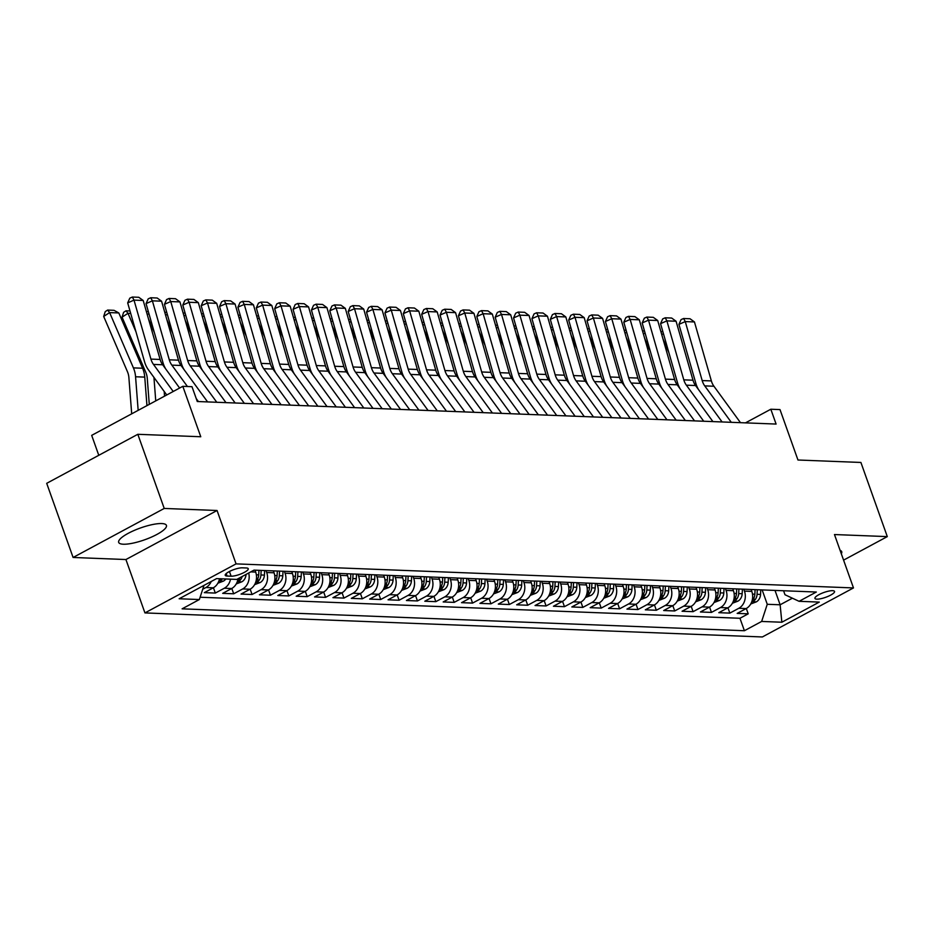 <?xml version="1.0" encoding="UTF-8"?>
<svg xmlns="http://www.w3.org/2000/svg" width="934" height="934" viewBox="0 0 934 934"><rect width="100%" height="100%" fill="white"/><g stroke="black" fill="none" stroke-linecap="round" stroke-linejoin="round"><path stroke-width="1.4" d="M161.769 523.554A25.346 6.269 160.4 0 0 134.017 530.524A25.346 6.269 160.4 0 0 118.676 542.385A25.346 6.269 160.4 0 0 123.346 544.218A25.346 6.269 160.4 0 0 151.098 537.248A25.346 6.269 160.4 0 0 166.427 525.387A25.346 6.269 160.4 0 0 161.769 523.554M832.626 590.673A10.402 2.569 160.4 0 0 821.243 593.534A10.402 2.569 160.4 0 0 814.95 598.402A10.402 2.569 160.4 0 0 816.865 599.161A10.402 2.569 160.4 0 0 828.248 596.289A10.402 2.569 160.4 0 0 834.541 591.432A10.402 2.569 160.4 0 0 832.626 590.673M144.945 612.914L762.354 636.965L853.478 587.93L236.068 563.879L144.945 612.914L125.927 559.536L217.062 510.501L164.232 508.446L73.097 557.47L125.927 559.536M73.097 557.47L46.7 483.322L137.823 434.298L200.763 436.75L182.807 386.326L91.684 435.361L98.782 455.302M843.577 560.131L887.3 536.606L860.903 462.458L797.963 460.007L780.007 409.594L770.819 409.232L745.472 422.868M164.232 508.446L137.823 434.298M219.502 578.73A12.994 10.718 92.2 0 1 213.291 587.801L204.301 592.646L215.322 593.067L213.419 587.731M237.995 578.753A12.994 10.718 -87.8 0 1 231.667 588.525L222.677 593.359L233.698 593.791L231.795 588.443M254.994 570.16L255.671 572.075A12.994 10.718 -87.8 0 1 250.043 589.237L241.054 594.071L252.075 594.503L250.172 589.167M273.358 570.884L274.047 572.787A12.994 10.718 -87.8 0 1 268.42 589.949L259.43 594.795L270.451 595.215L268.548 589.879M291.735 571.596L292.424 573.499A12.994 10.718 -87.8 0 1 286.796 590.673L277.807 595.507L288.828 595.939L286.925 590.592M310.111 572.308L310.788 574.223A12.994 10.718 -87.8 0 1 305.161 591.385L296.171 596.219L307.204 596.651L305.301 591.315M328.488 573.032L329.165 574.935A12.994 10.718 -87.8 0 1 323.538 592.098L314.548 596.931L325.581 597.363L323.678 592.028M346.864 573.745L347.541 575.648A12.994 10.718 -87.8 0 1 341.914 592.81L332.924 597.655L343.957 598.087L342.054 592.74M365.241 574.457L365.918 576.371A12.994 10.718 -87.8 0 1 360.291 593.534L351.301 598.367L362.334 598.799L360.431 593.464M383.617 575.169L384.294 577.084A12.994 10.718 -87.8 0 1 378.667 594.246L369.677 599.079L380.698 599.511L378.807 594.176M401.994 575.893L402.671 577.796A12.994 10.718 -87.8 0 1 397.043 594.958L388.054 599.803L399.075 600.235L397.183 594.888M420.37 576.605L421.047 578.52A12.994 10.718 -87.8 0 1 415.42 595.682L406.43 600.515L417.451 600.947L415.548 595.6M438.747 577.317L439.424 579.232A12.994 10.718 -87.8 0 1 433.796 596.394L424.807 601.227L435.828 601.659L433.925 596.324M457.123 578.041L457.8 579.944A12.994 10.718 -87.8 0 1 452.173 597.106L443.183 601.951L454.204 602.372L452.301 597.036M475.488 578.753L476.177 580.656A12.994 10.718 -87.8 0 1 470.549 597.83L461.559 602.663L472.581 603.095L470.678 597.748M493.864 579.465L494.553 581.38A12.994 10.718 -87.8 0 1 488.926 598.542L479.936 603.376L490.957 603.808L489.054 598.472M512.241 580.189L512.918 582.092A12.994 10.718 -87.8 0 1 507.29 599.254L498.301 604.1L509.334 604.52L507.431 599.184M530.617 580.901L531.294 582.804A12.994 10.718 -87.8 0 1 525.667 599.978L516.677 604.812L527.71 605.244L525.807 599.897M548.994 581.613L549.671 583.528A12.994 10.718 -87.8 0 1 544.043 600.69L535.054 605.524L546.086 605.956L544.183 600.62M567.37 582.337L568.047 584.24A12.994 10.718 -87.8 0 1 562.42 601.403L553.43 606.248L564.463 606.668L562.56 601.333M585.746 583.049L586.424 584.953A12.994 10.718 -87.8 0 1 580.796 602.126L571.806 606.96L582.828 607.392L580.936 602.045M604.123 583.762L604.8 585.676A12.994 10.718 -87.8 0 1 599.173 602.839L590.183 607.672L601.204 608.104L599.301 602.769M622.499 584.486L623.176 586.389A12.994 10.718 -87.8 0 1 617.549 603.551L608.559 608.384L619.581 608.816L617.678 603.481M640.876 585.198L641.553 587.101A12.994 10.718 -87.8 0 1 635.926 604.263L626.936 609.108L637.957 609.54L636.054 604.193M659.241 585.91L659.929 587.825A12.994 10.718 -87.8 0 1 654.302 604.987L645.312 609.82L656.333 610.252L654.43 604.905M677.617 586.622L678.306 588.537A12.994 10.718 -87.8 0 1 672.678 605.699L663.689 610.532L674.71 610.964L672.807 605.629M695.993 587.346L696.671 589.249A12.994 10.718 -87.8 0 1 691.055 606.411L682.065 611.256L693.086 611.677L691.183 606.341M714.37 588.058L715.047 589.973A12.994 10.718 -87.8 0 1 709.42 607.135L700.43 611.968L711.463 612.4L709.56 607.053M732.746 588.77L733.423 590.685A12.994 10.718 -87.8 0 1 727.796 607.847L718.806 612.681L729.839 613.113L727.936 607.777M182.807 386.326L191.995 386.688L197.272 401.515L776.096 424.059L770.819 409.232M227.079 576.044L231.118 576.196A10.076 2.487 160.4 0 0 242.151 573.429A10.076 2.487 160.4 0 0 248.246 568.713A10.076 2.487 160.4 0 0 246.389 567.977L242.35 567.825A10.076 2.487 160.4 0 0 231.317 570.592A10.076 2.487 160.4 0 0 225.222 575.309A10.076 2.487 160.4 0 0 227.079 576.044L226.191 573.569M783.579 590.755L784.992 594.748L799.072 601.309L816.316 592.028L254.025 570.125L236.781 579.407L216.571 578.613L179.141 598.764L199.351 599.546L182.107 608.828L744.398 630.73L761.642 621.449L767.258 604.286L780.124 604.788L792.382 598.192M799.072 601.309L819.281 602.091L781.851 622.231L761.642 621.449M743.768 589.202L744.456 591.117A12.994 10.718 92.2 0 1 738.829 608.279L729.839 613.113M751.123 589.494L751.8 591.397L744.456 591.117M725.403 588.49L726.08 590.393A12.994 10.718 92.2 0 1 720.453 607.555L711.463 612.4M707.026 587.778L707.703 589.681A12.994 10.718 92.2 0 1 702.076 606.843L693.086 611.677M688.65 587.054L689.327 588.969A12.994 10.718 92.2 0 1 683.7 606.131L674.71 610.964M670.273 586.342L670.951 588.245A12.994 10.718 92.2 0 1 665.323 605.419L656.333 610.252M651.897 585.63L652.574 587.533A12.994 10.718 92.2 0 1 646.947 604.695L637.957 609.54M633.521 584.906L634.198 586.821A12.994 10.718 92.2 0 1 628.57 603.983L619.581 608.816M615.144 584.194L615.821 586.097A12.994 10.718 92.2 0 1 610.194 603.271L601.204 608.104M596.768 583.481L597.445 585.385A12.994 10.718 92.2 0 1 591.817 602.547L582.828 607.392M578.391 582.758L579.068 584.672A12.994 10.718 92.2 0 1 573.453 601.835L564.463 606.668M560.015 582.045L560.704 583.96A12.994 10.718 92.2 0 1 555.076 601.122L546.086 605.956M541.638 581.333L542.327 583.236A12.994 10.718 92.2 0 1 536.7 600.399L527.71 605.244M523.274 580.609L523.951 582.524A12.994 10.718 92.2 0 1 518.323 599.686L509.334 604.52M504.897 579.897L505.574 581.812A12.994 10.718 92.2 0 1 499.947 598.974L490.957 603.808M486.521 579.185L487.198 581.088A12.994 10.718 92.2 0 1 481.57 598.25L472.581 603.095M468.144 578.473L468.821 580.376A12.994 10.718 92.2 0 1 463.194 597.538L454.204 602.372M449.768 577.749L450.445 579.664A12.994 10.718 92.2 0 1 444.817 596.826L435.828 601.659M431.391 577.037L432.068 578.94A12.994 10.718 92.2 0 1 426.441 596.114L417.451 600.947M413.015 576.325L413.692 578.228A12.994 10.718 92.2 0 1 408.065 595.39L399.075 600.235M394.638 575.601L395.316 577.516A12.994 10.718 92.2 0 1 389.688 594.678L380.698 599.511M376.262 574.889L376.951 576.792A12.994 10.718 92.2 0 1 371.323 593.966L362.334 598.799M357.885 574.177L358.574 576.08A12.994 10.718 92.2 0 1 352.947 593.242L343.957 598.087M339.521 573.453L340.198 575.367A12.994 10.718 92.2 0 1 334.57 592.53L325.581 597.363M321.144 572.74L321.821 574.644A12.994 10.718 92.2 0 1 316.194 591.817L307.204 596.651M302.768 572.028L303.445 573.931A12.994 10.718 92.2 0 1 297.818 591.094L288.828 595.939M284.391 571.304L285.068 573.219A12.994 10.718 92.2 0 1 279.441 590.381L270.451 595.215M266.015 570.592L266.692 572.507A12.994 10.718 92.2 0 1 261.065 589.669L252.075 594.503M211.212 581.497A12.994 10.718 92.2 0 1 205.935 587.521L202.725 589.249M200.109 597.235L739.961 618.273L748.216 613.825L746.313 608.489M751.8 591.397A12.994 10.718 -87.8 0 1 746.173 608.559L737.183 613.404L748.216 613.825M248.689 572.997A12.994 10.718 92.2 0 1 242.688 588.945L233.698 593.791M230.523 579.162A12.994 10.718 92.2 0 1 224.312 588.233L215.322 593.067M217.062 510.501L236.068 563.879M887.3 536.606L834.471 534.552L853.478 587.93M775.01 590.416L780.124 604.788L781.851 622.231M762.144 589.914L767.258 604.286M203.997 585.385L199.351 599.546M739.961 618.273L744.398 630.73M841.312 553.757A25.346 6.269 160.4 0 0 841.721 551.69A25.346 6.269 160.4 0 0 840.098 550.348M173.21 391.486L153.48 364.412A16.252 13.391 92.2 0 1 150.923 359.1L134.006 300.118L127.678 302.885L144.583 361.867A24.366 20.093 -87.8 0 0 148.436 369.841L166.742 394.965M179.62 388.042L162.668 364.774A16.252 13.391 92.2 0 1 160.111 359.45L143.194 300.479L134.006 300.118L132.348 297.035L138.781 297.281L143.194 300.479M127.678 302.885L129.814 298.144L132.348 297.035M118.816 312.948L109.628 312.598L103.686 316.439L105.25 311.617L107.62 310.076L114.053 310.333L118.816 312.948L142.598 368.241A24.366 20.093 92.2 0 1 144.758 377.114L146.953 405.613M107.62 310.076L109.628 312.598L133.41 367.879A24.366 20.093 92.2 0 1 135.57 376.764L138.162 410.353M131.694 413.832L128.892 377.64A16.252 13.391 -87.8 0 0 127.456 371.72L103.686 316.439M198.405 401.562L196.233 398.573M187.43 386.501L171.856 365.124A16.252 13.391 92.2 0 1 169.287 359.812L152.382 300.83L146.054 303.608L162.96 362.579A24.366 20.093 -87.8 0 0 165.843 369.128M207.593 401.912L181.044 365.486A16.252 13.391 92.2 0 1 178.476 360.162L161.57 301.192L152.382 300.83L150.724 297.748L157.157 298.004L161.57 301.192M146.054 303.608L148.191 298.857L150.724 297.748M216.781 402.274L190.232 365.848A16.252 13.391 92.2 0 1 187.664 360.524L170.759 301.554L164.431 304.321L181.336 363.291A24.366 20.093 -87.8 0 0 184.22 369.841M225.97 402.636L199.421 366.198A16.252 13.391 92.2 0 1 196.852 360.886L179.947 301.904L170.759 301.554L169.101 298.46L175.534 298.717L179.947 301.904M164.431 304.321L166.567 299.569L169.101 298.46M235.158 402.986L208.609 366.56A16.252 13.391 92.2 0 1 206.04 361.236L189.135 302.266L182.795 305.033L199.713 364.015A24.366 20.093 -87.8 0 0 202.596 370.553M244.346 403.348L217.797 366.922A16.252 13.391 92.2 0 1 215.229 361.598L198.323 302.628L189.135 302.266L187.477 299.184L193.898 299.429L198.323 302.628M182.795 305.033L184.944 300.293L187.477 299.184M253.534 403.698L226.985 367.272A16.252 13.391 92.2 0 1 224.417 361.96L207.511 302.978L201.172 305.745L218.089 364.727A24.366 20.093 -87.8 0 0 220.973 371.265M262.723 404.06L236.174 367.634A16.252 13.391 92.2 0 1 233.605 362.31L216.7 303.34L207.511 302.978L205.854 299.896L212.275 300.141L216.7 303.34M201.172 305.745L203.32 301.005L205.854 299.896M217.844 583.225L223.495 581.076A8.616 7.098 -87.8 0 0 225.83 578.975M164.186 391.451L164.547 396.156M153.935 377.394A24.366 20.093 92.2 0 1 153.947 377.476L155.745 400.884M130.69 313.415L128.005 313.31L135.979 331.839M125.997 310.8L128.005 313.31L122.062 317.151L123.615 312.33L125.997 310.8L129.989 310.952M149.277 404.364L147.268 378.352A16.252 13.391 -87.8 0 0 145.832 372.433L122.062 317.151M220.132 578.753A8.616 7.098 92.2 0 1 219.525 579.489C218.533 581.03 219.268 581.053 221.732 579.582A8.616 7.098 -87.8 0 0 222.339 578.835M236.22 583.948L241.871 581.789A8.616 7.098 -87.8 0 0 246.039 574.422M148.471 318.891L154.355 332.562M239.396 578.006A8.616 7.098 92.2 0 1 237.901 580.212C236.909 581.742 237.645 581.777 240.096 580.294A8.616 7.098 -87.8 0 0 242.186 576.5M146.381 311.594L148.366 311.664M149.066 314.128L147.082 314.058M254.597 584.661L260.247 582.501A8.616 7.098 -87.8 0 0 264.415 575.111L264.649 570.546M255.402 571.328L255.461 570.184M166.847 319.603L172.732 333.275M258.952 570.324L258.718 574.889A8.616 7.098 92.2 0 1 256.266 580.925C255.286 582.454 256.021 582.489 258.473 581.006A8.616 7.098 -87.8 0 0 260.925 574.97L261.158 570.405M164.758 312.306L166.742 312.376M167.443 314.851L165.458 314.77M272.973 585.373L278.624 583.225A8.616 7.098 -87.8 0 0 282.792 575.823L283.025 571.258M273.779 572.04L273.837 570.896M185.224 320.315L191.108 333.987M277.328 571.036L277.094 575.601A8.616 7.098 92.2 0 1 274.643 581.637C273.662 583.178 274.386 583.201 276.849 581.73A8.616 7.098 -87.8 0 0 279.301 575.683L279.535 571.118M183.134 313.018L185.107 313.1M185.819 315.564L183.835 315.482M271.911 404.422L245.362 367.996A16.252 13.391 92.2 0 1 242.793 362.672L225.888 303.702L219.548 306.469L236.465 365.439A24.366 20.093 -87.8 0 0 239.338 371.989M281.087 404.772L254.55 368.346A16.252 13.391 92.2 0 1 251.982 363.034L235.076 304.052L225.888 303.702L224.218 300.608L230.651 300.865L235.076 304.052M219.548 306.469L221.685 301.717L224.218 300.608M291.35 586.097L297 583.937A8.616 7.098 -87.8 0 0 301.168 576.535L301.402 571.97M292.155 572.752L292.214 571.62M203.6 321.027L209.485 334.711M295.704 571.748L295.471 576.313A8.616 7.098 92.2 0 1 293.019 582.361C292.027 583.89 292.762 583.913 295.226 582.442A8.616 7.098 -87.8 0 0 297.677 576.395L297.911 571.841M201.51 313.731L203.484 313.812M204.196 316.276L202.211 316.206M290.276 405.134L263.738 368.708A16.252 13.391 92.2 0 1 261.17 363.384L244.253 304.414L237.925 307.181L254.842 366.163A24.366 20.093 -87.8 0 0 257.714 372.701M299.464 405.496L272.915 369.058A16.252 13.391 92.2 0 1 270.358 363.746L253.441 304.776L244.253 304.414L242.595 301.332L249.028 301.577L253.441 304.776M237.925 307.181L240.061 302.441L242.595 301.332M309.726 586.809L315.377 584.649A8.616 7.098 -87.8 0 0 319.545 577.247L319.778 572.682M310.532 573.476L310.59 572.332M221.977 321.751L227.849 335.423M314.081 572.46L313.847 577.025A8.616 7.098 92.2 0 1 311.396 583.073C310.403 584.602 311.139 584.637 313.602 583.155A8.616 7.098 -87.8 0 0 316.054 577.119L316.276 572.554M219.887 314.454L221.86 314.524M222.572 317L220.587 316.918M308.652 405.846L282.103 369.42A16.252 13.391 92.2 0 1 279.546 364.108L262.629 305.126L256.301 307.893L273.218 366.875A24.366 20.093 -87.8 0 0 276.09 373.413M317.84 406.208L291.291 369.782A16.252 13.391 92.2 0 1 288.734 364.458L271.817 305.488L262.629 305.126L260.971 302.044L267.404 302.289L271.817 305.488M256.301 307.893L258.438 303.153L260.971 302.044M328.103 587.521L333.753 585.373A8.616 7.098 -87.8 0 0 337.921 577.971L338.143 573.406M328.908 574.188L328.955 573.044M240.353 322.463L246.226 336.135M332.457 573.184L332.224 577.749A8.616 7.098 92.2 0 1 329.772 583.785C328.78 585.326 329.515 585.349 331.979 583.867A8.616 7.098 -87.8 0 0 334.43 577.831L334.652 573.266M238.252 315.167L240.236 315.248M240.949 317.712L238.964 317.63M327.028 406.57L300.479 370.133A16.252 13.391 92.2 0 1 297.923 364.82L281.006 305.85L274.678 308.617L291.595 367.587A24.366 20.093 -87.8 0 0 294.467 374.137M336.217 406.92L309.668 370.494A16.252 13.391 92.2 0 1 307.111 365.182L290.194 306.2L281.006 305.85L279.348 302.756L285.781 303.013L290.194 306.2M274.678 308.617L276.814 303.865L279.348 302.756M346.479 588.245L352.13 586.085A8.616 7.098 -87.8 0 0 356.298 578.683L356.519 574.118M347.273 574.9L347.331 573.756M258.73 323.176L264.602 336.859M350.822 573.896L350.6 578.461A8.616 7.098 92.2 0 1 348.148 584.497C347.156 586.038 347.892 586.062 350.355 584.591A8.616 7.098 -87.8 0 0 352.807 578.543L353.029 573.978M256.628 315.879L258.613 315.961M259.325 318.424L257.34 318.354M345.405 407.282L318.856 370.856A16.252 13.391 92.2 0 1 316.299 365.533L299.382 306.562L293.054 309.329L309.96 368.311A24.366 20.093 -87.8 0 0 312.843 374.849M354.593 407.644L328.044 371.207A16.252 13.391 92.2 0 1 325.487 365.894L308.57 306.912L299.382 306.562L297.724 303.48L304.157 303.725L308.57 306.912M293.054 309.329L295.191 304.577L297.724 303.48M363.781 407.995L337.232 371.569A16.252 13.391 92.2 0 1 334.676 366.256L317.758 307.274L311.431 310.041L328.336 369.023A24.366 20.093 -87.8 0 0 331.22 375.561M372.97 408.356L346.421 371.93A16.252 13.391 92.2 0 1 343.864 366.607L326.947 307.636L317.758 307.274L316.101 304.192L322.534 304.437L326.947 307.636M311.431 310.041L313.567 305.301L316.101 304.192M382.158 408.718L355.609 372.281A16.252 13.391 92.2 0 1 353.052 366.969L336.135 307.987L329.807 310.765L346.712 369.736A24.366 20.093 -87.8 0 0 349.596 376.285M391.346 409.069L364.797 372.643A16.252 13.391 92.2 0 1 362.24 367.331L345.323 308.348L336.135 307.987L334.477 304.904L340.91 305.161L345.323 308.348M329.807 310.765L331.944 306.013L334.477 304.904M400.534 409.431L373.985 373.005A16.252 13.391 92.2 0 1 371.417 367.681L354.511 308.71L348.184 311.477L365.089 370.448A24.366 20.093 -87.8 0 0 367.973 376.997M409.722 409.793L383.173 373.355A16.252 13.391 92.2 0 1 380.605 368.043L363.7 309.061L354.511 308.71L352.854 305.616L359.286 305.873L363.7 309.061M348.184 311.477L350.32 306.726L352.854 305.616M418.911 410.143L392.362 373.717A16.252 13.391 92.2 0 1 389.793 368.405L372.888 309.423L366.548 312.189L383.465 371.172A24.366 20.093 -87.8 0 0 386.349 377.71M428.099 410.505L401.55 374.079A16.252 13.391 92.2 0 1 398.981 368.755L382.076 309.784L372.888 309.423L371.23 306.34L377.663 306.586L382.076 309.784M366.548 312.189L368.697 307.449L371.23 306.34M437.287 410.867L410.738 374.429A16.252 13.391 92.2 0 1 408.17 369.117L391.264 310.135L384.925 312.913L401.842 371.884A24.366 20.093 -87.8 0 0 404.726 378.433M446.475 411.217L419.926 374.791A16.252 13.391 92.2 0 1 417.358 369.479L400.452 310.497L391.264 310.135L389.606 307.053L396.028 307.309L400.452 310.497M384.925 312.913L387.073 308.162L389.606 307.053M455.664 411.579L429.115 375.153A16.252 13.391 92.2 0 1 426.546 369.829L409.641 310.859L403.301 313.626L420.218 372.596A24.366 20.093 -87.8 0 0 423.09 379.146M464.852 411.941L438.303 375.503A16.252 13.391 92.2 0 1 435.734 370.191L418.829 311.209L409.641 310.859L407.971 307.765L414.404 308.022L418.829 311.209M403.301 313.626L405.449 308.874L407.971 307.765M474.028 412.291L447.491 375.865A16.252 13.391 92.2 0 1 444.923 370.541L428.017 311.571L421.678 314.338L438.595 373.32A24.366 20.093 -87.8 0 0 441.467 379.858M483.217 412.653L456.679 376.227A16.252 13.391 92.2 0 1 454.111 370.903L437.194 311.933L428.017 311.571L426.348 308.489L432.781 308.734L437.194 311.933M421.678 314.338L423.814 309.598L426.348 308.489M492.405 413.015L465.868 376.577A16.252 13.391 92.2 0 1 463.299 371.265L446.382 312.283L440.054 315.062L456.971 374.032A24.366 20.093 -87.8 0 0 459.843 380.57M501.593 413.365L475.044 376.939A16.252 13.391 92.2 0 1 472.487 371.615L455.57 312.645L446.382 312.283L444.724 309.201L451.157 309.446L455.57 312.645M440.054 315.062L442.191 310.31L444.724 309.201M510.781 413.727L484.232 377.301A16.252 13.391 92.2 0 1 481.675 371.977L464.758 313.007L458.431 315.774L475.348 374.744A24.366 20.093 -87.8 0 0 478.22 381.294M519.969 414.077L493.421 377.651A16.252 13.391 92.2 0 1 490.864 372.339L473.947 313.357L464.758 313.007L463.101 309.913L469.533 310.17L473.947 313.357M458.431 315.774L460.567 311.022L463.101 309.913M529.158 414.439L502.609 378.013A16.252 13.391 92.2 0 1 500.052 372.689L483.135 313.719L476.807 316.486L493.712 375.468A24.366 20.093 -87.8 0 0 496.596 382.006M538.346 414.801L511.797 378.375A16.252 13.391 92.2 0 1 509.24 373.051L492.323 314.081L483.135 313.719L481.477 310.637L487.91 310.882L492.323 314.081M476.807 316.486L478.944 311.746L481.477 310.637M547.534 415.151L520.985 378.725A16.252 13.391 92.2 0 1 518.428 373.413L501.511 314.431L495.183 317.198L512.089 376.18A24.366 20.093 -87.8 0 0 514.973 382.718M556.722 415.513L530.173 379.087A16.252 13.391 92.2 0 1 527.617 373.763L510.7 314.793L501.511 314.431L499.853 311.349L506.286 311.594L510.7 314.793M495.183 317.198L497.32 312.458L499.853 311.349M364.855 588.957L370.506 586.797A8.616 7.098 -87.8 0 0 374.674 579.395L374.896 574.83M365.649 575.624L365.708 574.48M277.106 323.9L282.979 337.571M369.199 574.608L368.977 579.173A8.616 7.098 92.2 0 1 366.525 585.221C365.533 586.75 366.268 586.786 368.732 585.303A8.616 7.098 -87.8 0 0 371.183 579.267L371.405 574.702M275.005 316.603L276.989 316.673M277.702 319.136L275.717 319.066M383.232 589.669L388.883 587.509A8.616 7.098 -87.8 0 0 393.051 580.119L393.272 575.554M384.026 576.336L384.084 575.192M295.471 324.612L301.355 338.283M387.575 575.332L387.353 579.897A8.616 7.098 92.2 0 1 384.901 585.933C383.909 587.474 384.645 587.498 387.108 586.015A8.616 7.098 -87.8 0 0 389.56 579.979L389.782 575.414M293.381 317.315L295.366 317.397M296.066 319.86L294.093 319.778M401.597 590.393L407.259 588.233A8.616 7.098 -87.8 0 0 411.415 580.831L411.649 576.266M402.402 577.049L402.461 575.904M313.847 325.324L319.732 339.007M405.951 576.044L405.73 580.609A8.616 7.098 92.2 0 1 403.278 586.645C402.285 588.187 403.021 588.21 405.484 586.739A8.616 7.098 -87.8 0 0 407.924 580.691L408.158 576.126M311.758 318.027L313.742 318.109M314.443 320.572L312.47 320.49M419.973 591.105L425.624 588.945A8.616 7.098 -87.8 0 0 429.792 581.543L430.025 576.978M420.779 577.772L420.837 576.628M332.224 326.048L338.108 339.719M424.328 576.757L424.094 581.322A8.616 7.098 92.2 0 1 421.654 587.369C420.662 588.899 421.397 588.934 423.849 587.451A8.616 7.098 -87.8 0 0 426.301 581.415L426.534 576.85M330.134 318.751L332.119 318.821M332.819 321.284L330.846 321.214M438.35 591.817L444 589.658A8.616 7.098 -87.8 0 0 448.168 582.267L448.402 577.702M439.155 578.485L439.213 577.34M350.6 326.76L356.484 340.431M442.704 577.481L442.471 582.045A8.616 7.098 92.2 0 1 440.031 588.081C439.038 589.611 439.774 589.646 442.226 588.163A8.616 7.098 -87.8 0 0 444.677 582.127L444.911 577.562M348.51 319.463L350.495 319.545M351.196 322.008L349.211 321.926M456.726 592.53L462.377 590.381A8.616 7.098 -87.8 0 0 466.545 582.979L466.778 578.415M457.532 579.197L457.59 578.053M368.977 327.472L374.861 341.143M461.081 578.193L460.847 582.758A8.616 7.098 92.2 0 1 458.396 588.794C457.415 590.335 458.15 590.358 460.602 588.887A8.616 7.098 -87.8 0 0 463.054 582.839L463.287 578.274M366.887 320.175L368.872 320.257M369.572 322.72L367.587 322.639M475.102 593.253L480.753 591.094A8.616 7.098 -87.8 0 0 484.921 583.692L485.155 579.127M475.908 579.909L475.966 578.776M387.353 328.196L393.237 341.867M479.457 578.905L479.224 583.47A8.616 7.098 92.2 0 1 476.772 589.517C475.78 591.047 476.515 591.082 478.979 589.599A8.616 7.098 -87.8 0 0 481.43 583.563L481.664 578.998M385.263 320.899L387.236 320.969M387.949 323.433L385.964 323.362M493.479 593.966L499.13 591.806A8.616 7.098 -87.8 0 0 503.298 584.415L503.531 579.851M494.284 580.633L494.343 579.489M405.73 328.908L411.614 342.58M497.834 579.629L497.6 584.194A8.616 7.098 92.2 0 1 495.148 590.23C494.156 591.759 494.892 591.794 497.355 590.311A8.616 7.098 -87.8 0 0 499.807 584.275L500.04 579.71M403.64 321.611L405.613 321.681M406.325 324.156L404.34 324.075M511.855 594.678L517.506 592.53A8.616 7.098 -87.8 0 0 521.674 585.128L521.896 580.563M512.661 581.345L512.719 580.201M424.106 329.62L429.979 343.292M516.21 580.341L515.977 584.906A8.616 7.098 92.2 0 1 513.525 590.942C512.533 592.483 513.268 592.506 515.731 591.035A8.616 7.098 -87.8 0 0 518.183 584.988L518.405 580.423M422.016 322.323L423.989 322.405M424.701 324.869L422.717 324.787M530.232 595.402L535.882 593.242A8.616 7.098 -87.8 0 0 540.05 585.84L540.272 581.275M531.037 582.057L531.084 580.925M442.483 330.332L448.355 344.016M534.575 581.053L534.353 585.618A8.616 7.098 92.2 0 1 531.901 591.666C530.909 593.195 531.644 593.218 534.108 591.747A8.616 7.098 -87.8 0 0 536.56 585.711L536.781 581.146M440.381 323.047L442.366 323.117M443.078 325.581L441.093 325.511M548.608 596.114L554.259 593.954A8.616 7.098 -87.8 0 0 558.427 586.552L558.649 581.999M549.402 582.781L549.461 581.637M460.859 331.056L466.731 344.728M552.951 581.777L552.73 586.33A8.616 7.098 92.2 0 1 550.278 592.378C549.285 593.907 550.021 593.942 552.484 592.46A8.616 7.098 -87.8 0 0 554.936 586.424L555.158 581.859M458.757 323.759L460.742 323.829M461.454 326.305L459.47 326.223M566.985 596.826L572.635 594.678A8.616 7.098 -87.8 0 0 576.803 587.276L577.025 582.711M567.779 583.493L567.837 582.349M479.224 331.768L485.108 345.44M571.328 582.489L571.106 587.054A8.616 7.098 92.2 0 1 568.654 593.09C567.662 594.631 568.397 594.654 570.861 593.183A8.616 7.098 -87.8 0 0 573.313 587.136L573.534 582.571M477.134 324.472L479.119 324.553M479.831 327.017L477.846 326.935M565.911 415.875L539.362 379.438A16.252 13.391 92.2 0 1 536.805 374.125L519.888 315.155L513.56 317.922L530.465 376.892A24.366 20.093 -87.8 0 0 533.349 383.442M575.099 416.225L548.55 379.799A16.252 13.391 92.2 0 1 545.993 374.487L529.076 315.505L519.888 315.155L518.23 312.061L524.663 312.318L529.076 315.505M513.56 317.922L515.696 313.17L518.23 312.061M584.287 416.587L557.738 380.161A16.252 13.391 92.2 0 1 555.181 374.838L538.264 315.867L531.936 318.634L548.842 377.616A24.366 20.093 -87.8 0 0 551.725 384.154M593.475 416.949L566.926 380.512A16.252 13.391 92.2 0 1 564.358 375.199L547.452 316.217L538.264 315.867L536.606 312.785L543.039 313.03L547.452 316.217M531.936 318.634L534.073 313.882L536.606 312.785M602.663 417.3L576.115 380.874A16.252 13.391 92.2 0 1 573.546 375.561L556.641 316.579L550.313 319.346L567.218 378.328A24.366 20.093 -87.8 0 0 570.102 384.866M611.852 417.661L585.303 381.235A16.252 13.391 92.2 0 1 582.734 375.912L565.829 316.941L556.641 316.579L554.983 313.497L561.416 313.742L565.829 316.941M550.313 319.346L552.449 314.606L554.983 313.497M621.04 418.023L594.491 381.586A16.252 13.391 92.2 0 1 591.923 376.274L575.017 317.291L568.678 320.07L585.595 379.041A24.366 20.093 -87.8 0 0 588.478 385.59M630.228 418.374L603.679 381.948A16.252 13.391 92.2 0 1 601.111 376.636L584.205 317.653L575.017 317.291L573.359 314.209L579.78 314.466L584.205 317.653M568.678 320.07L570.826 315.318L573.359 314.209M585.349 597.55L591.012 595.39A8.616 7.098 -87.8 0 0 595.18 587.988L595.402 583.423M586.155 584.205L586.213 583.061M497.6 332.481L503.484 346.164M589.704 583.201L589.482 587.766A8.616 7.098 92.2 0 1 587.031 593.802C586.038 595.343 586.774 595.367 589.237 593.896A8.616 7.098 -87.8 0 0 591.677 587.848L591.911 583.283M495.51 325.184L497.495 325.266M498.196 327.729L496.223 327.659M603.726 598.262L609.388 596.102A8.616 7.098 -87.8 0 0 613.545 588.7L613.778 584.135M604.531 584.929L604.59 583.785M515.977 333.204L521.861 346.876M608.081 583.913L607.859 588.478A8.616 7.098 92.2 0 1 605.407 594.526C604.415 596.055 605.15 596.09 607.614 594.608A8.616 7.098 -87.8 0 0 610.054 588.572L610.287 584.007M513.887 325.908L515.872 325.978M516.572 328.453L514.599 328.371M622.102 598.974L627.753 596.826A8.616 7.098 -87.8 0 0 631.921 589.424L632.155 584.859M622.908 585.641L622.966 584.497M534.353 333.917L540.237 347.588M626.457 584.637L626.224 589.202A8.616 7.098 92.2 0 1 623.784 595.238C622.791 596.779 623.527 596.803 625.978 595.32A8.616 7.098 -87.8 0 0 628.43 589.284L628.664 584.719M532.263 326.62L534.248 326.702M534.948 329.165L532.975 329.083M640.479 599.698L646.13 597.538A8.616 7.098 -87.8 0 0 650.298 590.136L650.531 585.571M641.284 586.354L641.343 585.209M552.73 334.629L558.614 348.312M644.834 585.349L644.6 589.914A8.616 7.098 92.2 0 1 642.16 595.95C641.168 597.491 641.903 597.515 644.355 596.044A8.616 7.098 -87.8 0 0 646.807 589.996L647.04 585.431M550.64 327.332L552.624 327.414M553.325 329.877L551.34 329.807M639.416 418.736L612.867 382.31A16.252 13.391 92.2 0 1 610.299 376.986L593.394 318.015L587.054 320.782L603.971 379.753A24.366 20.093 -87.8 0 0 606.855 386.302M648.605 419.097L622.056 382.66A16.252 13.391 92.2 0 1 619.487 377.348L602.582 318.366L593.394 318.015L591.736 314.933L598.157 315.178L602.582 318.366M587.054 320.782L589.202 316.031L591.736 314.933M658.855 600.41L664.506 598.25A8.616 7.098 -87.8 0 0 668.674 590.848L668.907 586.283M659.661 587.077L659.719 585.933M571.106 335.353L576.99 349.024M663.21 586.062L662.977 590.627A8.616 7.098 92.2 0 1 660.525 596.674C659.544 598.204 660.28 598.239 662.731 596.756A8.616 7.098 -87.8 0 0 665.183 590.72L665.417 586.155M569.016 328.056L571.001 328.126M571.701 330.589L569.717 330.519M657.793 419.448L631.244 383.022A16.252 13.391 92.2 0 1 628.675 377.71L611.77 318.728L605.43 321.494L622.348 380.477A24.366 20.093 -87.8 0 0 625.22 387.015M666.969 419.81L640.432 383.384A16.252 13.391 92.2 0 1 637.864 378.06L620.958 319.089L611.77 318.728L610.1 315.645L616.533 315.89L620.958 319.089M605.43 321.494L607.579 316.754L610.1 315.645M677.232 601.122L682.882 598.963A8.616 7.098 -87.8 0 0 687.05 591.572L687.284 587.007M678.037 587.79L678.096 586.645M589.482 336.065L595.367 349.736M681.586 586.786L681.353 591.35A8.616 7.098 92.2 0 1 678.901 597.386C677.909 598.928 678.644 598.951 681.108 597.468A8.616 7.098 -87.8 0 0 683.56 591.432L683.793 586.867M587.393 328.768L589.366 328.85M590.078 331.313L588.093 331.231M676.158 420.172L649.62 383.734A16.252 13.391 92.2 0 1 647.052 378.422L630.146 319.44L623.807 322.218L640.724 381.189A24.366 20.093 -87.8 0 0 643.596 387.738M685.346 420.522L658.809 384.096A16.252 13.391 92.2 0 1 656.24 378.784L639.323 319.802L630.146 319.44L628.477 316.357L634.91 316.614L639.323 319.802M623.807 322.218L625.943 317.467L628.477 316.357M695.608 601.835L701.259 599.686A8.616 7.098 -87.8 0 0 705.427 592.284L705.66 587.719M696.414 588.502L696.472 587.358M607.859 336.777L613.731 350.448M699.963 587.498L699.729 592.063A8.616 7.098 92.2 0 1 697.278 598.099C696.285 599.64 697.021 599.663 699.484 598.192A8.616 7.098 -87.8 0 0 701.936 592.144L702.17 587.579M605.769 329.48L607.742 329.562M608.454 332.025L606.47 331.944M694.534 420.884L667.985 384.458A16.252 13.391 92.2 0 1 665.428 379.134L648.511 320.164L642.183 322.93L659.1 381.901A24.366 20.093 -87.8 0 0 661.972 388.451M703.722 421.246L677.173 384.808A16.252 13.391 92.2 0 1 674.617 379.496L657.699 320.514L648.511 320.164L646.853 317.07L653.286 317.327L657.699 320.514M642.183 322.93L644.32 318.179L646.853 317.07M713.985 602.558L719.635 600.399A8.616 7.098 -87.8 0 0 723.803 592.997L724.025 588.432M714.79 589.226L714.849 588.081M626.235 337.501L632.108 351.172M718.339 588.21L718.106 592.775A8.616 7.098 92.2 0 1 715.654 598.822C714.662 600.352 715.397 600.387 717.861 598.904A8.616 7.098 -87.8 0 0 720.312 592.868L720.534 588.303M624.145 330.204L626.119 330.274M626.831 332.738L624.846 332.667M712.911 421.596L686.362 385.17A16.252 13.391 92.2 0 1 683.805 379.858L666.888 320.876L660.56 323.643L677.477 382.625A24.366 20.093 -87.8 0 0 680.349 389.163M722.099 421.958L695.55 385.532A16.252 13.391 92.2 0 1 692.993 380.208L676.076 321.238L666.888 320.876L665.23 317.793L671.663 318.039L676.076 321.238M660.56 323.643L662.696 318.903L665.23 317.793M732.361 603.271L738.012 601.111A8.616 7.098 -87.8 0 0 742.18 593.72L742.402 589.156M733.167 589.938L733.213 588.794M644.612 338.213L650.484 351.884M736.704 588.934L736.482 593.499A8.616 7.098 92.2 0 1 734.031 599.535C733.038 601.064 733.774 601.099 736.237 599.616A8.616 7.098 -87.8 0 0 738.689 593.58L738.911 589.015M642.51 330.916L644.495 330.998M645.207 333.461L643.222 333.38M731.287 422.32L704.738 385.882A16.252 13.391 92.2 0 1 702.181 380.57L685.264 321.588L678.936 324.367L695.842 383.337A24.366 20.093 -87.8 0 0 698.725 389.875M740.475 422.67L713.926 386.244A16.252 13.391 92.2 0 1 711.369 380.92L694.452 321.95L685.264 321.588L683.606 318.506L690.039 318.763L694.452 321.95M678.936 324.367L681.073 319.615L683.606 318.506M750.738 603.983L756.388 601.835A8.616 7.098 -87.8 0 0 760.556 594.433L760.778 589.868M751.531 590.65L751.59 589.506M662.988 338.925L668.861 352.597M755.081 589.646L754.859 594.211A8.616 7.098 92.2 0 1 752.407 600.247C751.415 601.788 752.15 601.811 754.614 600.34A8.616 7.098 -87.8 0 0 757.065 594.293L757.287 589.728M660.887 331.628L662.871 331.71M663.584 334.174L661.599 334.092M733.423 590.685L726.08 590.393M715.047 589.973L707.703 589.681M696.671 589.249L689.327 588.969M678.306 588.537L670.951 588.245M659.929 587.825L652.574 587.533M641.553 587.101L634.198 586.821M623.176 586.389L615.821 586.097M604.8 585.676L597.445 585.385M586.424 584.953L579.068 584.672M568.047 584.24L560.704 583.96M549.671 583.528L542.327 583.236M531.294 582.804L523.951 582.524M512.918 582.092L505.574 581.812M494.553 581.38L487.198 581.088M476.177 580.656L468.821 580.376M457.8 579.944L450.445 579.664M439.424 579.232L432.068 578.94M421.047 578.52L413.692 578.228M402.671 577.796L395.316 577.516M384.294 577.084L376.951 576.792M365.918 576.371L358.574 576.08M347.541 575.648L340.198 575.367M329.165 574.935L321.821 574.644M310.788 574.223L303.445 573.931M292.424 573.499L285.068 573.219M274.047 572.787L266.692 572.507M255.671 572.075L250.767 571.877M213.291 587.801L205.935 587.521M746.173 608.559L738.829 608.279M727.796 607.847L720.453 607.555M709.42 607.135L702.076 606.843M691.055 606.411L683.7 606.131M672.678 605.699L665.323 605.419M654.302 604.987L646.947 604.695M635.926 604.263L628.57 603.983M617.549 603.551L610.194 603.271M599.173 602.839L591.817 602.547M580.796 602.126L573.453 601.835M562.42 601.403L555.076 601.122M544.043 600.69L536.7 600.399M525.667 599.978L518.323 599.686M507.29 599.254L499.947 598.974M488.926 598.542L481.57 598.25M470.549 597.83L463.194 597.538M452.173 597.106L444.817 596.826M433.796 596.394L426.441 596.114M415.42 595.682L408.065 595.39M397.043 594.958L389.688 594.678M378.667 594.246L371.323 593.966M360.291 593.534L352.947 593.242M341.914 592.81L334.57 592.53M323.538 592.098L316.194 591.817M305.161 591.385L297.818 591.094M286.796 590.673L279.441 590.381M268.42 589.949L261.065 589.669M250.043 589.237L242.688 588.945M231.667 588.525L224.312 588.233M229.437 571.491L231.118 576.196M153.48 364.412L162.668 364.774M150.923 359.1L160.111 359.45M142.598 368.241L133.41 367.879M144.758 377.114L135.57 376.764M171.856 365.124L181.044 365.486M169.287 359.812L178.476 360.162M190.232 365.848L199.421 366.198M187.664 360.524L196.852 360.886M208.609 366.56L217.797 366.922M206.04 361.236L215.229 361.598M226.985 367.272L236.174 367.634M224.417 361.96L233.605 362.31M218.883 580.971L223.331 581.135M221.451 578.8L221.732 579.582M237.259 581.684L241.708 581.859M239.326 578.123L240.096 580.294M255.636 582.396L260.084 582.571M260.925 574.97L264.415 575.111M256.348 574.795L258.718 574.889M257.702 578.846L258.473 581.006M274.012 583.108L278.46 583.283M279.301 575.683L282.792 575.823M274.724 575.507L277.094 575.601M276.079 579.559L276.849 581.73M245.362 367.996L254.55 368.346M242.793 362.672L251.982 363.034M292.389 583.832L296.837 584.007M297.677 576.395L301.168 576.535M293.101 576.22L295.471 576.313M294.455 580.271L295.226 582.442M263.738 368.708L272.915 369.058M261.17 363.384L270.358 363.746M310.765 584.544L315.213 584.719M316.054 577.119L319.545 577.247M311.477 576.943L313.847 577.025M312.832 580.995L313.602 583.155M282.103 369.42L291.291 369.782M279.546 364.108L288.734 364.458M329.142 585.256L333.578 585.431M334.43 577.831L337.921 577.971M329.854 577.656L332.224 577.749M331.208 581.707L331.979 583.867M300.479 370.133L309.668 370.494M297.923 364.82L307.111 365.182M347.518 585.98L351.955 586.155M352.807 578.543L356.298 578.683M348.23 578.368L350.6 578.461M349.585 582.419L350.355 584.591M318.856 370.856L328.044 371.207M316.299 365.533L325.487 365.894M337.232 371.569L346.421 371.93M334.676 366.256L343.864 366.607M355.609 372.281L364.797 372.643M353.052 366.969L362.24 367.331M373.985 373.005L383.173 373.355M371.417 367.681L380.605 368.043M392.362 373.717L401.55 374.079M389.793 368.405L398.981 368.755M410.738 374.429L419.926 374.791M408.17 369.117L417.358 369.479M429.115 375.153L438.303 375.503M426.546 369.829L435.734 370.191M447.491 375.865L456.679 376.227M444.923 370.541L454.111 370.903M465.868 376.577L475.044 376.939M463.299 371.265L472.487 371.615M484.232 377.301L493.421 377.651M481.675 371.977L490.864 372.339M502.609 378.013L511.797 378.375M500.052 372.689L509.24 373.051M520.985 378.725L530.173 379.087M518.428 373.413L527.617 373.763M365.894 586.692L370.331 586.867M371.183 579.267L374.674 579.395M366.607 579.08L368.977 579.173M367.961 583.143L368.732 585.303M384.271 587.404L388.707 587.579M389.56 579.979L393.051 580.119M384.983 579.804L387.353 579.897M386.337 583.855L387.108 586.015M402.636 588.128L407.084 588.292M407.924 580.691L411.415 580.831M403.36 580.516L405.73 580.609M404.714 584.567L405.484 586.739M421.012 588.84L425.46 589.015M426.301 581.415L429.792 581.543M421.736 581.228L424.094 581.322M423.079 585.279L423.849 587.451M439.389 589.552L443.837 589.728M444.677 582.127L448.168 582.267M440.101 581.952L442.471 582.045M441.455 586.003L442.226 588.163M457.765 590.276L462.213 590.44M463.054 582.839L466.545 582.979M458.477 582.664L460.847 582.758M459.832 586.715L460.602 588.887M476.142 590.988L480.59 591.164M481.43 583.563L484.921 583.692M476.854 583.376L479.224 583.47M478.208 587.428L478.979 589.599M494.518 591.701L498.966 591.876M499.807 584.275L503.298 584.415M495.23 584.1L497.6 584.194M496.584 588.151L497.355 590.311M512.894 592.413L517.343 592.588M518.183 584.988L521.674 585.128M513.607 584.812L515.977 584.906M514.961 588.864L515.731 591.035M531.271 593.137L535.707 593.312M536.56 585.711L540.05 585.84M531.983 585.525L534.353 585.618M533.337 589.576L534.108 591.747M549.647 593.849L554.084 594.024M554.936 586.424L558.427 586.552M550.359 586.248L552.73 586.33M551.714 590.3L552.484 592.46M568.024 594.561L572.46 594.736M573.313 587.136L576.803 587.276M568.736 586.961L571.106 587.054M570.09 591.012L570.861 593.183M539.362 379.438L548.55 379.799M536.805 374.125L545.993 374.487M557.738 380.161L566.926 380.512M555.181 374.838L564.358 375.199M576.115 380.874L585.303 381.235M573.546 375.561L582.734 375.912M594.491 381.586L603.679 381.948M591.923 376.274L601.111 376.636M586.389 595.285L590.837 595.46M591.677 587.848L595.18 587.988M587.112 587.673L589.482 587.766M588.467 591.724L589.237 593.896M604.765 595.997L609.213 596.172M610.054 588.572L613.545 588.7M605.489 588.385L607.859 588.478M606.831 592.448L607.614 594.608M623.141 596.709L627.59 596.884M628.43 589.284L631.921 589.424M623.865 589.109L626.224 589.202M625.208 593.16L625.978 595.32M641.518 597.433L645.966 597.597M646.807 589.996L650.298 590.136M642.23 589.821L644.6 589.914M643.584 593.872L644.355 596.044M612.867 382.31L622.056 382.66M610.299 376.986L619.487 377.348M659.894 598.145L664.343 598.32M665.183 590.72L668.674 590.848M660.607 590.533L662.977 590.627M661.961 594.596L662.731 596.756M631.244 383.022L640.432 383.384M628.675 377.71L637.864 378.06M678.271 598.857L682.719 599.033M683.56 591.432L687.05 591.572M678.983 591.257L681.353 591.35M680.337 595.308L681.108 597.468M649.62 383.734L658.809 384.096M647.052 378.422L656.24 378.784M696.647 599.581L701.095 599.745M701.936 592.144L705.427 592.284M697.359 591.969L699.729 592.063M698.714 596.02L699.484 598.192M667.985 384.458L677.173 384.808M665.428 379.134L674.617 379.496M715.024 600.293L719.472 600.469M720.312 592.868L723.803 592.997M715.736 592.681L718.106 592.775M717.09 596.733L717.861 598.904M686.362 385.17L695.55 385.532M683.805 379.858L692.993 380.208M733.4 601.006L737.837 601.181M738.689 593.58L742.18 593.72M734.112 593.405L736.482 593.499M735.467 597.456L736.237 599.616M704.738 385.882L713.926 386.244M702.181 380.57L711.369 380.92M751.777 601.718L756.213 601.893M757.065 594.293L760.556 594.433M752.489 594.117L754.859 594.211M753.843 598.169L754.614 600.34"/></g></svg>
